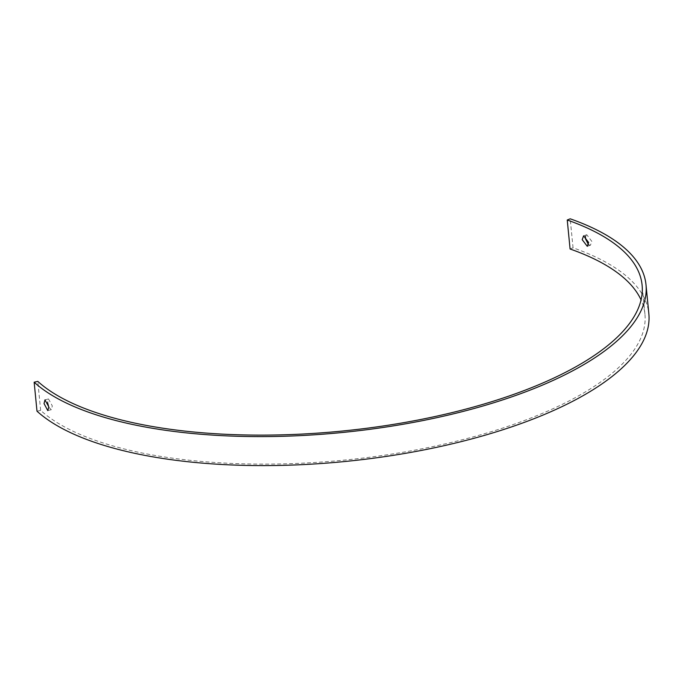 <?xml version="1.0" encoding="UTF-8"?>
<svg xmlns="http://www.w3.org/2000/svg" width="683" height="683" viewBox="0 0 683 683"><rect width="100%" height="100%" fill="white"/><g stroke="black" fill="none" stroke-linecap="round" stroke-linejoin="round"><path stroke-width="0.51" stroke-dasharray="3.42 2.56" d="M588.507 244.727L590.462 245.206L591.802 241.381L586.782 234.73L585.536 236.284M48.843 407.333L51.319 409.68L52.326 405.967L48.493 398.949L47.562 402.654M570.083 248.996L573.046 247.801A317.424 117.365 174.4 0 1 605.104 261.802A317.424 117.365 174.4 0 1 648.85 313.779M36.993 411.192L40.647 410.372A313.506 115.914 -5.6 0 0 64.142 426.687A313.506 115.914 -5.6 0 0 420.711 449.038A313.506 115.914 -5.6 0 0 644.948 314.163A313.506 115.914 -5.6 0 0 641.055 299.914M40.647 410.372L37.804 381.387M573.046 247.801L570.203 218.816M583.606 235.848L586.782 234.73M48.493 398.949L44.976 399.879M644.948 314.163L642.105 285.178M51.319 409.68L47.801 410.611M587.286 246.315L590.462 245.206"/><path stroke-width="1.02" d="M585.536 236.284L585.374 238.572L588.507 244.727M582.198 239.69L583.606 235.848L588.635 242.499L587.286 246.315L582.198 239.69M44.036 403.576L44.976 399.879L48.809 406.889L47.801 410.611L44.036 403.576M646.007 284.794L648.85 313.779A317.424 117.365 174.4 0 1 421.804 450.345A317.424 117.365 174.4 0 1 60.778 427.712A317.424 117.365 174.4 0 1 36.993 411.192L34.15 382.207L37.804 381.387A313.506 115.914 -5.6 0 0 61.299 397.702A313.506 115.914 -5.6 0 0 417.868 420.054A313.506 115.914 -5.6 0 0 642.105 285.178A313.506 115.914 -5.6 0 0 598.897 233.834A313.506 115.914 -5.6 0 0 567.24 220.011L570.203 218.816A317.424 117.365 174.4 0 1 602.261 232.809A317.424 117.365 174.4 0 1 646.007 284.794A317.424 117.365 174.4 0 1 418.961 421.351A317.424 117.365 174.4 0 1 57.935 398.727A317.424 117.365 174.4 0 1 34.15 382.207M641.055 299.914A313.506 115.914 -5.6 0 0 601.74 262.827A313.506 115.914 -5.6 0 0 570.083 248.996L567.24 220.011M47.562 402.654L48.843 407.333"/></g></svg>
